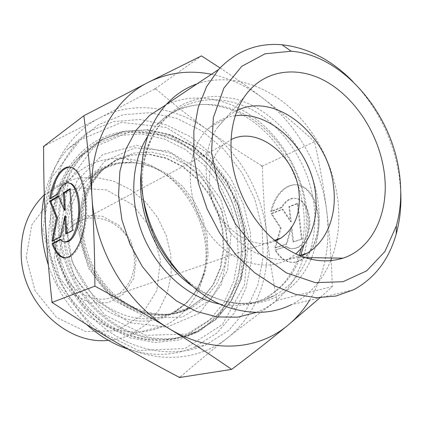 <?xml version="1.0" encoding="UTF-8"?>
<svg xmlns="http://www.w3.org/2000/svg" width="422" height="422" viewBox="0 0 422 422"><rect width="100%" height="100%" fill="white"/><g stroke="black" fill="none" stroke-linecap="round" stroke-linejoin="round"><path stroke-width="0.32" stroke-dasharray="2.11 1.58" d="M49.596 198.846L50.55 198.899L58.653 193.835C61.348 186.84 64.619 183.164 68.464 182.805M65.41 257.842C74.325 258.823 83.814 241.985 86.135 219.408C88.536 196.863 83.092 174.101 74.515 168.626L69.83 167.075M50.677 198.166L50.55 198.899M57.682 193.777L58.653 193.835M65.579 242.059L63.648 241.421L61.259 239.438L60.61 239.77M60.283 239.406L61.259 239.438M69.899 188.787L70.891 188.85L69.941 189.441M65.399 210.362L59.296 196.03L58.547 196.494M58.326 195.972L59.296 196.03M53.003 240.577L52.882 241.178L61.623 236.61L65.742 216.233M51.917 241.147L52.882 241.178M60.641 236.578L61.623 236.61M66.75 233.377L66.781 233.915L73.402 230.454L70.891 188.85M65.79 233.878L66.781 233.915M72.405 230.417L73.402 230.454M275.745 250.072C279.053 255.911 283.204 259.72 288.194 261.508C300.132 265.807 314.042 253.221 317.824 233.245C321.749 213.337 314.258 191.583 302.263 186.318C289.861 180.31 275.677 192.69 271.504 211.533L282.065 207.402C286.717 199.59 292.304 196.837 298.823 199.137C306.789 202.481 311.737 216.75 309.184 229.805C305.412 244.006 298.897 250.162 289.645 248.273L286.475 246.538L275.033 250.051L285.757 246.517L288.922 248.247C298.175 250.14 304.684 243.979 308.456 229.768C311.003 216.713 306.066 202.433 298.106 199.089C291.586 196.784 286 199.543 281.353 207.36L270.803 211.496C274.97 192.638 289.144 180.252 301.54 186.26C313.53 191.525 321.015 213.289 317.091 233.213C313.314 253.2 299.404 265.797 287.477 261.498C282.487 259.704 278.341 255.89 275.033 250.051M271.504 211.533L270.803 211.496M286.475 246.538L285.757 246.517M282.065 207.402L281.353 207.36M277.771 239.854L275.508 247.909L286.891 244.122L291.839 226.762L293.575 241.901L302.126 239.052L292.857 241.875L291.122 226.73L286.174 244.101L274.796 247.888L276.948 240.245M293.575 241.901L292.857 241.875M291.839 226.762L291.122 226.73M286.891 244.122L286.174 244.101M275.508 247.909L274.796 247.888M277.191 239.379L280.393 227.98L271.035 213.616L282.249 209.259L290.547 221.698L288.833 206.706L297.252 203.436L301.403 239.026M302.126 239.052L297.974 203.483L289.55 206.748L291.264 221.735L282.962 209.301L271.742 213.653L281.11 228.012L277.987 239.1M281.11 228.012L280.393 227.98M271.742 213.653L271.035 213.616M282.962 209.301L282.249 209.259M291.264 221.735L290.547 221.698M289.55 206.748L288.833 206.706M297.974 203.483L297.252 203.436M55.071 229.937C57.033 265.427 76.35 301.255 104.218 321.532C132.16 341.762 166.173 345.428 192.369 333.285C237.222 313.055 253.189 251.47 232.037 202.433C226.635 189.388 219.319 177.646 210.082 167.218C175.847 127.038 114.336 118.519 79.405 156.884C62.171 175.868 54.063 200.218 55.071 229.937M52.449 230.296C50.033 185.311 74.916 146.729 109.335 135.072C143.865 123.335 183.876 137.192 210.056 166.611C219.429 177.198 226.851 189.109 232.332 202.349L239.569 226.482L241.774 251.28L238.741 275.461L230.481 297.721L217.24 316.737L199.574 331.244L178.342 340.121L154.737 342.495L130.256 337.88L106.587 326.29L85.497 308.313L68.638 285.145L57.339 258.464L52.449 230.296M42.764 229.932L57.371 284.317L92.165 327.82L138.363 350.46L184.963 348.54L222.389 324.55L244.47 284.934L248.59 237.713L234.98 190.908L206.068 151.952L166.162 127.391L121.547 122.412L80.322 139.703L51.505 177.831L42.764 229.932M44.321 196.151C48.519 177.709 56.263 162.085 67.546 149.272L88.673 131.664L113.386 121.657L139.84 119.495L166.247 124.875L191.034 137.108L212.846 155.206L230.56 177.994L243.294 204.158L250.362 232.279L251.322 260.843L245.968 288.258L234.363 312.871L216.924 333.027L194.463 347.153C173.838 355.994 151.625 356.637 127.824 349.078M86.447 324.37C68.934 308.239 56.242 288.469 48.372 265.063M50.724 224.309C49.606 191.314 58.289 164.105 76.778 142.683L98.152 124.843L123.177 114.773L149.958 112.706L176.702 118.308L201.811 130.867L223.924 149.372L241.906 172.624L254.867 199.284L262.115 227.917L263.196 256.987L257.889 284.876L246.258 309.917L228.698 330.415L206.026 344.779C176.259 357.75 137.825 352.94 106.233 329.44C74.726 305.892 52.914 264.8 50.724 224.309M48.704 241.009C47.908 215.426 55.256 194.553 70.748 178.385C86.573 163.193 105.152 156.667 126.484 158.799C178.374 163.372 218.211 227.563 202.613 278.852C196.499 300.111 184.087 315.635 165.371 325.42C141.085 336.445 116.082 333.707 90.345 317.217C66.671 300.585 50.302 270.771 48.704 241.009M44.284 194.874L59.592 184.108L77.015 178.179L95.398 177.256L113.618 181.217L130.651 189.673L145.569 202.043L157.617 217.567L166.178 235.397L170.799 254.561L171.195 274.047L167.281 292.789L159.168 309.706L147.194 323.764L131.944 334.008C124.601 337.553 116.752 339.668 108.391 340.348M26.196 257.388L35.068 290.742L56.569 317.407L85.708 331.587L115.966 330.758L141.164 315.893L156.778 290.647L160.455 260.094L151.946 229.753L132.83 204.865L106.291 189.884L76.899 187.948L50.181 200.155L31.803 224.857L26.196 257.388M54.206 257.953L57.376 238.319L68.258 223.148L84.4 215.373L102.462 216.243L118.967 225.322L130.91 240.73L136.153 259.604L133.7 278.499L123.852 293.87L108.275 302.643L89.891 302.801L72.415 294.023L59.586 277.95L54.206 257.953M262.226 166.226L261.482 165.582L262.426 167.249L262.226 166.226L314.559 141.718C319.918 165.714 323.996 188.998 326.781 211.554L326.786 211.628C329.593 234.094 331.444 259.055 332.341 286.512L319.871 297.832M155.296 88.689L154.542 89.068L156.298 89.306L155.296 88.689L201.479 55.904M43.608 147.674L44.547 145.922L43.471 146.492M53.088 303.086L51.906 301.102M179.44 377.532L180.405 376.825L178.543 376.941M276.837 300.453L276.806 299.293L276.204 301.007L276.837 300.453L332.341 286.512M180.405 376.825C197.195 362.382 212.941 349.369 227.637 337.785C198.551 361.322 153.909 364.75 115.227 341.767C76.419 319.559 47.57 271.436 45.502 224.172M154.542 89.068L99.819 117.843C133.658 100.23 175.599 106.481 207.687 129.971C191.514 118.313 174.386 104.761 156.298 89.306M45.502 224.093C42.712 176.707 65.922 134.808 99.819 117.843L44.547 145.922M261.482 165.582C241.827 153.576 223.892 141.708 207.687 129.971C240.018 153.276 262.357 192.733 266.646 233.224C264.436 212.899 263.033 190.908 262.426 167.249M276.806 299.293C272.201 275.529 268.814 253.506 266.646 233.224C271.193 273.625 257.188 314.543 227.637 337.785C242.418 326.116 258.602 313.857 276.204 301.007M220.036 67.921C235.582 78.207 249.866 88.314 262.901 98.236C280.488 111.63 297.71 126.12 314.559 141.718M59.829 257.22C60.483 287.393 95.404 309.178 117.332 294.53C135.378 283.948 139.793 256.391 127.296 237.233C115.132 217.842 88.831 211.601 72.605 225.448C63.685 233.35 59.423 243.942 59.829 257.22M275.292 240.946C249.581 252.704 212.023 222.294 209.607 185.759C208.373 168.22 212.92 154.6 223.238 144.899L231.056 139.64M326.781 211.554C321.411 167.508 297.299 124.337 262.901 98.236C246.97 86.125 229.816 78.139 211.448 74.283M309.563 300.295C324.972 274.2 330.716 244.644 326.786 211.628M237.211 110.432L231.414 113.671L226.05 117.754L217.314 127.718C208.531 140.959 204.907 157.153 206.453 176.301L208.035 186.84L210.794 197.322L214.671 207.54L219.604 217.288L225.48 226.382L232.19 234.643L239.59 241.906L247.535 248.052L255.859 252.973L264.404 256.587L273.013 258.844L281.516 259.736L289.766 259.266L297.621 257.467L300.897 256.281M235.297 115.77C225.01 117.042 215.974 121.33 208.183 128.631C186.055 149.182 183.85 194.305 204.976 227.511C225.86 260.907 264.13 273.889 288.949 258.839L295.685 254.06M197.095 83.846C226.577 73.697 260.917 82.97 287.714 105.632C314.464 128.52 333.116 163.683 337.769 199.479C340.359 220.321 338.349 239.828 331.75 257.995M330.669 260.759C322.503 280.688 309.431 295.31 291.46 304.631L353.678 289.735M400.736 191.53L399.323 176.602C393.526 139.656 377.943 107.863 352.57 81.219M79.331 219.809C77.616 248.938 91.685 280.498 114.446 298.618C137.24 316.732 166.294 320.108 187.948 308.83L202.075 298.655L212.973 284.766L220.136 268.097L223.27 249.655L222.299 230.496L217.341 211.649L208.684 194.115L196.789 178.822L182.246 166.627L165.809 158.255L148.359 154.288L130.878 155.106L114.431 160.835L100.098 171.311C87.723 183.712 80.802 199.88 79.331 219.809M82.633 218.032C80.94 247.355 95.114 279.148 118.002 297.415C140.927 315.672 170.124 319.085 191.852 307.754L206.026 297.521L216.95 283.552L224.119 266.783L227.242 248.231L226.245 228.951L221.244 209.982L212.535 192.327L200.571 176.929L185.96 164.638L169.449 156.193L151.915 152.178L134.36 152.975L117.843 158.714L103.453 169.238C91.031 181.703 84.094 197.965 82.633 218.032M65.695 219.429L72.162 262.326L95.288 299.578L129.549 322.688L166.896 327.161L199.39 313.272L221.107 285.019L228.84 248.426L221.935 210.151L201.837 176.596L171.78 153.476L136.644 145.305L102.715 154.589L76.999 180.795L65.695 219.429M53.636 217.288C51.152 254.06 68.469 294.187 96.965 317.661C125.519 341.129 162.101 346.304 189.853 333.375L209.022 320.694L223.887 302.927L233.741 281.374L238.224 257.431L237.248 232.511L230.987 207.983L219.825 185.168L204.353 165.297L185.348 149.499L163.794 138.769L140.853 133.922L117.875 135.525L96.348 143.791L77.801 158.514C63.611 173.927 55.556 193.524 53.636 217.288M65.062 257.853L69.778 270.418L75.796 282.413L83.013 293.638L91.3 303.919L100.52 313.082L110.506 320.994L121.093 327.546L132.102 332.647L143.348 336.244L154.658 338.312L165.857 338.855L176.781 337.89L187.284 335.474L197.222 331.666L216.512 318.853L231.446 300.891L241.321 279.095L245.773 254.883L244.734 229.673L238.372 204.86L227.078 181.761L211.448 161.626L192.274 145.601L170.535 134.687L147.405 129.718L124.242 131.268L102.541 139.571L83.857 154.415C69.561 169.982 61.459 189.8 59.56 213.864C58.647 228.497 60.478 243.141 65.046 257.805M63.527 257.446C60.568 247.783 58.806 238.034 58.247 228.202C57.207 198.277 65.336 173.774 82.638 154.695L101.391 139.772L123.171 131.421L146.423 129.849L169.639 134.813L191.461 145.754L210.705 161.821L226.382 182.019L237.707 205.187L244.085 230.08L245.113 255.368L240.63 279.654L230.702 301.514L215.695 319.533L196.314 332.372L186.308 336.192L175.731 338.613L164.733 339.562L153.455 338.993L142.077 336.883L130.762 333.227L119.695 328.063L109.061 321.432L99.033 313.435L89.791 304.172L81.488 293.796L74.277 282.466L68.285 270.37L63.606 257.71M60.889 227.838L73.961 276.12L104.74 314.865L145.653 335.321L187.125 334.029L220.653 312.924L240.566 277.56L244.343 235.096L232.089 192.886L206.005 157.791L170.113 135.815L130.219 131.58L93.647 147.31L68.348 181.476L60.889 227.838M77.732 228.502L83.667 190.021L104.413 161.352L134.782 147.821L168.251 151.018L198.572 169.322L220.664 198.899L230.966 234.569L227.6 270.323L210.615 299.831L182.373 317.117L147.805 317.787L113.977 300.543L88.604 268.408L77.732 228.502M80.623 230.001C82.337 257.763 97.74 285.62 119.742 301.065C143.665 316.379 166.679 318.726 188.798 308.107L202.834 297.969L213.669 284.138L220.785 267.537L223.892 249.18L222.916 230.106L217.974 211.338L209.354 193.877L197.512 178.654L183.037 166.505L166.685 158.166L149.319 154.204L131.928 155.001L115.559 160.692L101.296 171.1C86.573 186.039 79.684 205.672 80.623 230.001M67.478 236.768C66.644 213.105 73.475 193.956 87.966 179.329L101.997 169.106L118.086 163.467L135.177 162.586L152.231 166.347L168.278 174.397L182.462 186.171L194.051 200.967L202.454 217.968L207.228 236.251L208.099 254.856L204.95 272.77L197.871 288.975L187.146 302.484L173.294 312.401C151.514 322.798 128.926 320.583 105.542 305.755C84.036 290.8 69.06 263.776 67.478 236.768M63.759 237.918C65.737 276.537 95.646 313.008 129.617 319.781C163.609 326.865 194.858 305.285 203.668 272.876C218 225.949 181.291 166.843 133.974 162.845C96.269 157.49 60.43 192.337 63.759 237.918M256.497 312.364C293.116 297.89 312.607 254.334 306.989 210.436C302.69 175.151 283.663 140.642 256.434 119.347C229.172 98.257 194.4 91.643 165.893 104.878M142.267 190.032L142.668 169.982C144.936 155.438 149.256 142.288 155.634 130.53C163.034 119.837 171.854 111.26 182.082 104.783C192.886 99.634 204.285 96.817 216.286 96.327L234.326 98.711C276.821 109.52 312.449 155.132 318.272 203.298C320.588 222.821 318.388 240.951 311.679 257.684M310.967 259.366C297.099 292.288 262.737 311.341 225.781 301.313C208.378 296.624 192.443 286.796 177.978 271.821M307.548 257.62C314.095 241.247 316.252 223.523 314.01 204.443C309.4 166.933 286.765 130.445 256.012 111.994C225.316 93.668 187.89 95.53 163.868 120.354C151.899 132.962 144.466 149.33 141.576 169.465M192.596 286.306C221.339 305.101 248.373 308.303 273.699 295.901C288.88 287.746 300.053 275.249 307.221 258.401M147.711 136.353L156.689 124.949C180.563 100.336 217.72 98.352 248.173 116.377C278.684 134.523 301.092 170.551 305.565 207.629C307.095 220.706 306.472 233.319 303.703 245.472M300.564 256.154C293.643 275.144 281.875 289.123 265.253 298.096C251.923 304.916 237.19 306.989 221.054 304.309M73.523 168.547L74.515 168.626M62.662 241.395L63.648 241.421M302.263 186.318L301.54 186.26M288.194 261.508L287.477 261.498M298.823 199.137L298.106 199.089M289.645 248.273L288.922 248.247M210.082 167.218L210.056 166.611M232.037 202.433L232.332 202.349M192.369 333.285L196.314 332.372L215.811 319.512L230.908 301.466L240.893 279.58L245.419 255.278L244.412 229.985L238.055 205.092L226.741 181.929L211.063 161.747L191.81 145.685L169.966 134.76L146.703 129.797L123.377 131.374L101.496 139.745L79.405 156.884M194.463 347.153L206.026 344.779M67.546 149.272L76.778 142.683M202.613 278.852L203.668 272.876C198.34 290.916 188.217 304.093 173.294 312.401L188.798 308.107L183.565 310.55L178.073 312.465L172.355 313.831L166.437 314.622L160.365 314.817L154.183 314.406L147.937 313.377L141.681 311.721L135.467 309.447L124.917 304.04L108.021 290.426L94.391 272.438L85.191 251.501L81.156 229.352C80.349 204.987 87.064 185.569 101.296 171.1L87.966 179.329C100.689 166.933 116.029 161.441 133.974 162.845L126.484 158.799M131.944 334.008L165.371 325.42M44.299 195.397L70.748 178.385M223.238 144.899L72.605 225.448M274.522 240.297L117.332 294.53M297.621 257.467L304.531 257.578M217.314 127.718L244.259 97.002M288.949 258.839L299.282 255.642M208.183 128.631L224.372 119.299M235.882 309.495L225.781 301.313C244.006 305.354 259.978 303.55 273.699 295.901L265.253 298.096C274.168 293.005 281.405 286.712 286.965 279.211L291.771 272L294.588 266.799L299.177 255.595M142.193 161.294L142.668 169.982C145.432 149.087 152.5 132.545 163.868 120.354L156.689 124.949C162.797 118.582 169.681 113.571 177.345 109.915C185.163 106.692 194.252 104.835 204.607 104.35C214.867 104.988 225.1 107.309 235.297 111.308C270.892 127.096 298.692 167.75 303.476 209.523C305 223.175 304.246 236.193 301.208 248.579M187.948 308.83L191.852 307.754M100.098 171.311L103.453 169.238M189.853 333.375L197.222 331.666M77.801 158.514L83.857 154.415"/><path stroke-width="0.63" d="M52.054 243.663L60.283 239.406L62.662 241.395C69.709 243.505 74.826 236.188 78.017 219.429C80.238 204.026 76.683 187.363 70.638 183.67C65.684 181.17 61.364 184.535 57.682 193.777L49.596 198.846C53.109 176.844 64.102 161.916 73.523 168.547C82.643 174.318 88.056 199.77 84.627 223.333C81.309 246.96 70.321 261.856 61.301 256.903C57.529 254.846 54.449 250.436 52.054 243.663L53.019 243.689C55.419 250.457 58.505 254.867 62.282 256.924L65.41 257.842M69.83 167.075C60.926 168.367 54.538 178.733 50.677 198.166M68.464 182.805L71.629 183.739L73.924 185.886L75.949 189.204L77.611 193.556L78.824 198.762L79.536 204.591L79.705 210.784L79.32 217.056L78.408 223.111L77.004 228.682L75.179 233.519L73.022 237.401L70.632 240.181L68.111 241.753L65.579 242.059M60.61 239.77L53.019 243.689M69.941 189.441L64.371 192.886L65.399 210.362L64.413 210.314L63.395 192.828L69.899 188.787L72.405 230.417L65.79 233.878L64.756 216.185L60.641 236.578L51.917 241.147L56.553 217.847L49.727 201.31L58.326 195.972L64.413 210.314M63.395 192.828L64.371 192.886M58.547 196.494L50.687 201.363L57.524 217.889L53.003 240.577M49.727 201.31L50.687 201.363M56.553 217.847L57.524 217.889M64.756 216.185L65.742 216.233L66.75 233.377M276.948 240.245L277.191 239.379M277.987 239.1L277.771 239.854M48.372 265.063C44.542 253.311 42.311 241.431 41.672 229.426C41.098 217.931 41.978 206.838 44.321 196.151M127.824 349.078C112.938 344.046 99.144 335.812 86.447 324.37M108.391 340.348C67.04 345.164 22.224 303.138 21.195 255.542C20.609 231.536 27.768 211.839 42.664 196.446L44.284 194.874M83.857 115.728L43.471 146.492L43.608 147.674C43.603 175.051 44.231 200.524 45.502 224.093L45.502 224.172C46.742 247.703 48.873 273.351 51.906 301.102L51.906 302.458L53.088 303.086C75.269 317.592 95.984 330.484 115.227 341.767C134.544 353.119 155.649 364.845 178.543 376.941L179.44 377.532L231.652 369.392C211.016 355.06 190.053 341.398 168.758 328.4C147.589 315.461 122.971 301.371 94.903 286.142C94.723 253.58 93.758 224.05 92.001 197.559C90.261 170.973 87.544 143.696 83.857 115.728L148.565 82.179L201.479 55.904L220.036 67.921M51.906 302.458L94.903 286.142M319.871 297.832L288.068 325.114C272.607 337.906 253.801 352.665 231.652 369.392M231.056 139.64C257.995 125.54 295.827 156.177 298.998 192.342C300.87 212.92 294.862 228.165 280.973 238.071L275.292 240.946M211.448 74.283C189.415 69.846 168.452 72.478 148.565 82.179C112.7 99.745 88.272 145.184 92.001 197.559C94.897 249.74 126.806 303.497 168.758 328.4C210.589 354.185 257.937 350.635 288.068 325.114C296.497 318.109 303.661 309.838 309.563 300.295M300.897 256.281L307.047 253.237C327.15 241.526 337.236 214.429 333.549 186.492C328.569 135.399 275.851 91.168 237.211 110.432M231.499 156.784C229.436 132.967 233.688 113.043 244.259 97.002C262.832 69.635 297.135 64.909 326.559 81.778C356.062 98.701 378.903 134.729 384.067 171.385C389.891 210.509 373.744 248.152 343.002 258.169C320.134 265.079 296.724 258.612 272.77 238.773C250.573 219.034 234.606 187.405 231.499 156.784M295.685 254.06C311.568 239.337 318.183 219.171 315.529 193.561C311.156 150.359 271.736 110.627 235.297 115.77M331.75 257.995L330.669 260.759M291.46 304.631C274.738 312.866 256.212 314.485 235.882 309.495C181.465 297.478 133.679 223.523 142.193 161.294C145.015 137.962 153.102 118.957 166.453 104.266C175.304 94.723 185.522 87.918 197.095 83.846M352.57 81.219C331.365 59.819 307.833 47.665 281.986 44.764C257.299 42.659 236.141 50.93 218.517 69.572L206.616 86.642L198.234 107.388L193.872 131.036L193.872 156.62L198.329 183L207.112 208.953L219.825 233.255L235.861 254.777L254.429 272.57L274.627 285.905L295.527 294.345L316.205 297.71L335.828 296.075L353.678 289.735C374.741 278.262 388.915 259.715 396.195 234.094C399.914 220.669 401.427 206.479 400.736 191.53M399.286 172.841C401.929 191.562 400.969 209.217 396.4 225.823L384.901 251.512L366.713 270.834L342.938 281.732L315.339 282.656L286.311 272.865L258.702 252.736L235.46 223.945L219.166 189.367L211.57 152.669L213.316 117.749L223.892 88.071L241.827 66.254L265.037 53.816L291.201 51.226C342.416 54.997 391.484 112.732 399.286 172.841M63.606 257.71L63.527 257.446M165.893 104.878L149.594 115.412L135.995 130.377L125.883 149.23L119.911 171.158L118.529 195.117L121.916 219.873L129.965 244.09L142.261 266.461L158.113 285.773L176.628 301.044L196.768 311.568L217.467 316.969L237.686 317.165L256.497 312.364M311.679 257.684L310.967 259.366M177.978 271.821C156.741 248.632 144.841 221.365 142.267 190.032M141.576 169.465C135.362 211.433 157.591 262.336 192.596 286.306M307.221 258.401L307.548 257.62M303.703 245.472L300.564 256.154M221.054 304.309C190.369 298.929 159.437 272.928 144.134 237.908C128.847 202.876 130.804 162.512 147.711 136.353M61.301 256.903L62.282 256.924M70.638 183.67L71.629 183.739M42.664 196.446L44.299 195.397M280.973 238.071L274.522 240.297M304.531 257.578L343.002 258.169M299.282 255.642L307.047 253.237M299.177 255.595L301.208 248.579M218.517 69.572L166.453 104.266M291.201 51.226L281.986 44.764M396.4 225.823L396.195 234.094"/></g></svg>
